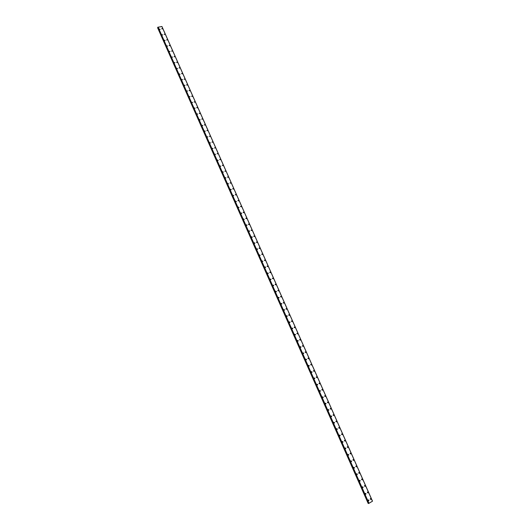 <?xml version="1.0" encoding="UTF-8"?>
<svg xmlns="http://www.w3.org/2000/svg" width="530" height="530" viewBox="0 0 530 530"><rect width="100%" height="100%" fill="white"/><g stroke="black" fill="none" stroke-linecap="round" stroke-linejoin="round"><path stroke-width="0.79" d="M368.165 499.923L368.847 500.115L368.767 500.77L368.085 500.578L368.165 499.923L368.847 500.115L368.767 500.77L368.085 500.578M365.256 493.384L365.945 493.569L365.872 494.212L365.183 494.026L365.256 493.384L365.945 493.569L365.872 494.212M362.354 486.851L363.05 487.03L362.977 487.673L362.288 487.487L362.361 486.851L363.05 487.03L362.984 487.673L362.288 487.487M359.466 480.332L360.161 480.511L360.095 481.147L359.4 480.962L359.466 480.332L360.161 480.511L360.095 481.147L359.4 480.962M356.577 473.833L357.28 474.012L357.22 474.635L356.518 474.456L356.577 473.833L357.28 474.012L357.22 474.635L356.518 474.456M353.695 467.347L354.404 467.52L354.345 468.136L353.636 467.957L353.695 467.347L354.404 467.52L354.345 468.136M350.82 460.875L351.536 461.04L351.476 461.65L350.767 461.478L350.827 460.875L351.536 461.04L351.483 461.65M347.958 454.415L348.674 454.581L348.621 455.177L347.905 455.012L347.958 454.415L348.674 454.581L348.621 455.177L347.905 455.012M345.096 447.969L345.818 448.128L345.765 448.725L345.043 448.559L345.096 447.969L345.818 448.128L345.765 448.725L345.043 448.559M342.241 441.536L342.963 441.695L342.917 442.278L342.194 442.119L342.241 441.536L342.963 441.695L342.917 442.278L342.194 442.119M339.392 435.117L340.121 435.276L340.075 435.852L339.346 435.693L339.392 435.117L340.121 435.276L340.081 435.852L339.346 435.693M336.55 428.717L337.279 428.869L337.239 429.439L336.51 429.28L336.55 428.717L337.285 428.869L337.246 429.439L336.51 429.28M333.714 422.324L334.45 422.476L334.41 423.039L333.675 422.887L333.714 422.324L334.45 422.476L334.41 423.039L333.675 422.887M330.879 415.951L331.621 416.096L331.588 416.653L330.846 416.5L330.879 415.951L331.628 416.096L331.588 416.653L330.846 416.5M328.057 409.591L328.805 409.736L328.772 410.28L328.024 410.134L328.057 409.584L328.805 409.736L328.772 410.28L328.024 410.134M325.241 403.237L325.99 403.383L325.963 403.92L325.208 403.774L325.241 403.237L325.99 403.383L325.963 403.92L325.215 403.774M322.425 396.904L323.181 397.043L323.154 397.579L322.399 397.434L322.425 396.904L323.181 397.043L323.154 397.573L322.406 397.434M319.623 390.583L320.378 390.723L320.358 391.246L319.597 391.107L319.623 390.583L320.378 390.723L320.358 391.246L319.603 391.107M316.821 384.276L317.583 384.409L317.563 384.926L316.801 384.793L316.827 384.276L317.583 384.409L317.563 384.926L316.801 384.793M314.032 377.983L314.793 378.115L314.774 378.625L314.012 378.486L314.032 377.983L314.793 378.115L314.774 378.625L314.012 378.486M311.243 371.702L312.011 371.835L311.991 372.332L311.229 372.199L311.243 371.702L312.011 371.835L311.998 372.332L311.229 372.199M308.46 365.435L309.235 365.561L309.222 366.058L308.447 365.925L308.46 365.435L309.235 365.561L309.222 366.058L308.447 365.925M305.684 359.181L306.459 359.307L306.446 359.797L305.677 359.665L305.691 359.181L306.459 359.307L306.453 359.797L305.677 359.665M302.915 352.94L303.697 353.066L303.683 353.543L302.908 353.417L302.921 352.94L303.697 353.066L303.683 353.543L302.908 353.417M300.152 346.713L300.934 346.832L300.927 347.309L300.146 347.183L300.159 346.713L300.934 346.832L300.927 347.309L300.146 347.183M297.396 340.499L298.178 340.618L298.178 341.088L297.39 340.962L297.396 340.499L298.185 340.618L298.178 341.088L297.39 340.962M294.647 334.298L295.435 334.417L295.429 334.88L294.64 334.755L294.647 334.291L295.435 334.417L295.429 334.874L294.64 334.755M291.904 328.11L292.692 328.222L292.686 328.68L291.897 328.56L291.904 328.103L292.692 328.222L292.686 328.68L291.897 328.56M289.161 321.929L289.956 322.048L289.956 322.498L289.161 322.379L289.161 321.929L289.956 322.048L289.956 322.498L289.161 322.379M286.432 315.767L287.22 315.887L287.227 316.331L286.432 316.211L286.432 315.767L287.227 315.887L287.227 316.331L286.432 316.211M283.702 309.619L284.497 309.732L284.504 310.176L283.702 310.057L283.702 309.619L284.497 309.732L284.504 310.169L283.702 310.057M280.979 303.485L281.781 303.597L281.781 304.028L280.986 303.915L280.979 303.485L281.781 303.597L281.781 304.028L280.986 303.915M278.263 297.363L279.065 297.476L279.072 297.9L278.27 297.787L278.263 297.363L279.065 297.476L279.072 297.9L278.27 297.787M275.554 291.255L276.355 291.361L276.362 291.785L275.56 291.672L275.554 291.255L276.362 291.361L276.368 291.785L275.56 291.672M272.851 285.153L273.659 285.266L273.666 285.677L272.857 285.571L272.851 285.153L273.659 285.266L273.666 285.677L272.857 285.571M270.154 279.072L270.962 279.177L270.969 279.588L270.161 279.482L270.154 279.072L270.962 279.177L270.969 279.588L270.161 279.482M267.458 272.996L268.273 273.102L268.279 273.506L267.471 273.401L267.458 272.996L268.273 273.102L268.279 273.506L267.471 273.401M264.775 266.941L265.583 267.047L265.596 267.445L264.781 267.339L264.775 266.941L265.583 267.047L265.596 267.445L264.781 267.339M262.092 260.892L262.92 261.389L262.105 261.29L262.092 260.892L262.92 261.389L262.105 261.29M259.415 254.864L260.25 255.354L259.428 255.248M256.745 248.842L257.567 248.941L257.58 249.325L256.758 249.226L256.745 248.842L257.567 248.941L257.58 249.325L256.758 249.219M254.082 242.833L254.903 242.932L254.917 243.31L254.082 242.833L254.903 242.932L254.917 243.31L254.095 243.21M251.425 236.837L252.247 236.936L252.26 237.307L251.425 236.837L252.247 236.936L252.26 237.307L251.439 237.208M248.769 230.855L249.597 230.954L249.61 231.319L248.769 230.855L249.597 230.954L249.61 231.319L248.789 231.219M246.119 224.886L246.967 225.343L246.139 225.243L246.125 224.879L246.947 224.978L246.967 225.343L246.139 225.243M243.482 218.923L244.33 219.38L243.482 218.923L244.33 219.38L243.502 219.281M240.845 212.981L241.693 213.431L240.845 212.981L241.673 213.073L241.693 213.431L240.865 213.332M238.215 207.044L239.063 207.488L238.235 207.396M235.585 201.122L236.446 201.566L235.592 201.122L236.446 201.566L235.611 201.466M232.968 195.212L233.829 195.649L232.995 195.557M230.351 189.316L231.193 189.415L231.213 189.753L230.351 189.316L231.193 189.415L230.378 189.654M227.748 183.433L228.609 183.864L227.768 183.764M225.144 177.563L226.005 177.987L225.164 177.888M222.547 171.7L223.408 172.118L222.567 172.025M219.95 165.85L220.818 166.268L219.977 166.168M217.366 160.014L218.234 160.431L217.393 160.332M214.782 154.19L215.631 154.29L214.809 154.502M212.205 148.38L213.053 148.48L212.232 148.685M209.635 142.577L210.509 142.981L209.661 142.881M207.071 136.793L207.919 136.886L207.097 137.091M204.507 131.016L205.362 131.115L204.54 131.307M201.956 125.252L202.838 125.643L201.983 125.544M199.406 119.495L200.287 119.886L199.432 119.787M196.862 113.758L197.743 114.142L196.888 114.043M194.318 108.027L195.173 108.127L194.351 108.305M191.787 102.31L192.642 102.409L191.82 102.588M189.256 96.606L190.111 96.705L189.29 96.877M186.732 90.908L187.594 91.008L186.765 91.18M184.215 85.224L185.076 85.33L184.248 85.496M181.704 79.553L182.559 79.659L181.737 79.818M179.193 73.895L180.087 74.26L179.226 74.16M176.689 68.244L177.583 68.608L176.722 68.509M174.191 62.613L175.052 62.712L174.224 62.865M171.7 56.982L172.561 57.088L171.733 57.24M169.209 51.37L170.077 51.476L169.242 51.622M166.731 45.765L167.626 46.123L166.764 46.017M164.254 40.174L165.148 40.532L164.287 40.419M161.776 34.596L162.677 34.947L161.809 34.841M159.311 29.024L160.212 29.375L159.345 29.269M370.397 498.564L371.073 498.75L371 499.406L370.318 499.214L370.397 498.564L371.079 498.75L371 499.406L370.318 499.214M367.489 492.032L368.178 492.218L368.105 492.86L367.416 492.675L367.495 492.032L368.178 492.218L368.105 492.86L367.416 492.675M364.594 485.513L365.289 485.699L365.216 486.335L364.527 486.156L364.594 485.513L365.289 485.699L365.216 486.335L364.527 486.156M361.705 479.014L362.401 479.193L362.334 479.822L361.639 479.643L361.705 479.014L362.401 479.193L362.334 479.822L361.639 479.643M358.823 472.528L359.525 472.707L359.459 473.323L358.764 473.151L358.823 472.528L359.525 472.707L359.459 473.323L358.757 473.151M355.948 466.055L356.65 466.228L356.591 466.844L355.888 466.665L355.948 466.055L356.65 466.228L356.591 466.844L355.888 466.665M353.073 459.596L353.782 459.768L353.729 460.371L353.02 460.199L353.073 459.596L353.788 459.768L353.729 460.371L353.02 460.199M350.211 453.15L350.926 453.316L350.873 453.918L350.158 453.746L350.211 453.15L350.926 453.316L350.873 453.918L350.158 453.746M347.355 446.717L348.071 446.883L348.025 447.472L347.302 447.307L347.355 446.717L348.071 446.883L348.025 447.472L347.302 447.307M344.5 440.304L345.222 440.463L345.176 441.046L344.454 440.887L344.5 440.304L345.222 440.463L345.176 441.046L344.454 440.88M341.658 433.898L342.38 434.057L342.34 434.633L341.611 434.474L341.658 433.898L342.38 434.057L342.34 434.633L341.611 434.474M338.816 427.511L339.544 427.664L339.505 428.233L338.776 428.074L338.816 427.511L339.551 427.664L339.505 428.233M335.98 421.131L336.716 421.29L336.683 421.847L335.947 421.694L335.98 421.131L336.722 421.29L336.683 421.847M333.158 414.771L333.893 414.924L333.86 415.474L333.125 415.321L333.158 414.771L333.893 414.924L333.86 415.474L333.125 415.321M330.336 408.425L331.078 408.57L331.045 409.114L330.303 408.968L330.336 408.425L331.078 408.57L331.045 409.114L330.303 408.968M327.52 402.091L328.269 402.237L328.236 402.774L327.494 402.628L327.52 402.091L328.269 402.237L328.242 402.774L327.494 402.628M324.711 395.771L325.46 395.91L325.44 396.44L324.685 396.294L324.711 395.764L325.466 395.91L325.44 396.44M321.909 389.457L322.664 389.603L322.637 390.126L321.889 389.981L321.909 389.457L322.664 389.603L322.644 390.126L321.889 389.981M319.113 383.163L319.875 383.303L319.848 383.819L319.093 383.68L319.113 383.163L319.875 383.303L319.848 383.819L319.093 383.68M316.324 376.883L317.086 377.022L317.066 377.532L316.304 377.393L316.324 376.883L317.086 377.022L317.066 377.532L316.304 377.393M313.541 370.616L314.303 370.755L314.29 371.252L313.522 371.119L313.541 370.616L314.303 370.748L314.29 371.252L313.522 371.119M310.759 364.362L311.527 364.494L311.514 364.991L310.746 364.859L310.765 364.362L311.527 364.494L311.514 364.991L310.746 364.859M307.99 358.121L308.758 358.253L308.752 358.744L307.976 358.611L307.99 358.121L308.758 358.253L308.752 358.744L307.976 358.611M305.227 351.893L305.995 352.026L305.989 352.503L305.214 352.377L305.227 351.893L305.995 352.026L305.989 352.503L305.214 352.377M302.464 345.679L303.24 345.805L303.233 346.282L302.458 346.156L302.464 345.679L303.24 345.805L303.233 346.282L302.458 346.156M299.708 339.478L300.49 339.604L300.483 340.075L299.702 339.949L299.708 339.478L300.49 339.604L300.483 340.075L299.702 339.949M296.959 333.29L297.747 333.416L297.741 333.88L296.959 333.754L296.959 333.29L297.747 333.416L297.741 333.88L296.959 333.754M294.216 327.116L295.005 327.235L295.005 327.692L294.216 327.573L294.223 327.116L295.005 327.235L295.005 327.692L294.216 327.573M291.48 320.955L292.269 321.074L292.269 321.524L291.48 321.405L291.487 320.955L292.269 321.074L292.269 321.524L291.48 321.405M288.751 314.807L289.546 314.926L289.546 315.37L288.751 315.251L288.751 314.807L289.546 314.926L289.546 315.37L288.757 315.251M286.028 308.672L286.823 308.785L286.823 309.228L286.028 309.109L286.028 308.672L286.823 308.785L286.823 309.228L286.028 309.109M283.311 302.55L284.106 302.663L284.106 303.094L283.311 302.981L283.311 302.55L284.106 302.663L284.106 303.094L283.311 302.981M280.595 296.442L281.397 296.555L281.397 296.979L280.602 296.866L280.595 296.442L281.397 296.555L281.404 296.979L280.602 296.866M277.892 290.341L278.687 290.453L278.694 290.877L277.899 290.765L277.892 290.341L278.687 290.453L278.694 290.877L277.899 290.765M275.189 284.259L275.991 284.365L275.998 284.782L275.196 284.676L275.189 284.259L275.991 284.365L275.998 284.782L275.196 284.67M272.493 278.184L273.294 278.296L273.308 278.707L272.5 278.594L272.493 278.184L273.294 278.296L273.308 278.707L272.5 278.594M269.803 272.128L270.611 272.235L270.618 272.639L269.81 272.533L269.803 272.128L270.611 272.235L270.618 272.639L269.816 272.533M267.12 266.08L267.928 266.186L267.941 266.59L267.127 266.477L267.12 266.08L267.928 266.186L267.941 266.59L267.133 266.477M264.437 260.051L265.265 260.548L264.437 260.051L265.252 260.151L265.265 260.548L264.45 260.442M261.767 254.029L262.582 254.135L262.595 254.519L261.767 254.029L262.582 254.135L262.595 254.519L261.78 254.413M259.097 248.02L259.932 248.504L259.097 248.02L259.919 248.119L259.932 248.504L259.117 248.404M256.44 242.024L257.255 242.124L257.269 242.508L256.44 242.024L257.255 242.124L257.269 242.501L256.454 242.402M253.784 236.042L254.619 236.512L253.797 236.413M251.134 230.066L251.969 230.537L251.134 230.066L251.969 230.537L251.147 230.437M248.484 224.11L249.312 224.21L249.325 224.574L248.484 224.11L249.312 224.21L249.332 224.574L248.504 224.475M245.847 218.168L246.675 218.267L246.689 218.625L245.847 218.168L246.675 218.267L246.695 218.625L245.867 218.526M243.217 212.232L244.038 212.331L244.058 212.689L243.217 212.232L244.038 212.331L244.058 212.682L243.237 212.583M240.587 206.309L241.415 206.409L241.435 206.76L240.587 206.309L241.415 206.409L241.435 206.76L240.607 206.66M237.963 200.4L238.818 200.844L237.983 200.744M235.346 194.503L236.201 194.941L235.366 194.841M232.736 188.62L233.591 189.058L232.756 188.958L233.564 188.72L233.591 189.058L232.756 188.952M230.126 182.744L230.987 183.175L230.152 183.075M227.529 176.887L228.39 177.311L227.549 177.212M224.932 171.038L225.767 171.137L224.958 171.362M222.342 165.201L223.209 165.618L222.368 165.519M219.758 159.378L220.599 159.477L219.784 159.689M217.181 153.567L218.022 153.66L217.207 153.879M214.604 147.764L215.445 147.863L214.63 148.069M212.033 141.974L212.881 142.073L212.066 142.278M209.469 136.197L210.317 136.296L209.502 136.501M206.912 130.433L207.76 130.532L206.945 130.731M204.361 124.682L205.236 125.073L204.388 124.974M201.811 118.939L202.665 119.038L201.844 119.23M199.273 113.208L200.154 113.599L199.3 113.493M196.736 107.491L197.617 107.875L196.762 107.775M194.205 101.786L195.086 102.164L194.232 102.065M191.674 96.089L192.562 96.467L191.708 96.367M189.157 90.405L190.038 90.782L189.184 90.683M186.639 84.734L187.527 85.111L186.673 85.005M184.129 79.076L184.983 79.182L184.162 79.341M181.624 73.425L182.512 73.796L181.651 73.69M179.12 67.787L179.981 67.893L179.153 68.052M176.623 62.162L177.517 62.527L176.656 62.421M174.131 56.551L174.993 56.657L174.165 56.803M171.647 50.946L172.508 51.052L171.68 51.198M169.169 45.355L170.064 45.712L169.202 45.607M166.692 39.776L167.553 39.883L166.725 40.022M164.22 34.205L165.088 34.317L164.254 34.45M161.756 28.646L162.624 28.759L161.789 28.885M368.211 503.487L157.589 27.706L368.211 503.487L368.628 503.334M157.933 27.494L157.589 27.706M161.895 26.5L157.841 27.282L368.681 503.454L372.477 501.208L161.895 26.5L372.471 501.221M372.477 501.208L161.915 26.513M161.935 26.573L372.464 501.181M161.981 26.593L372.497 501.148L161.981 26.593M368.681 503.447L157.841 27.275M158.099 27.083L369.012 503.348M157.615 27.679L368.257 503.48M157.9 27.514L368.589 503.348M157.874 27.222L368.741 503.447M157.907 27.196L368.787 503.434M158.039 27.116L368.94 503.374M158.059 27.103L368.966 503.367"/></g></svg>
